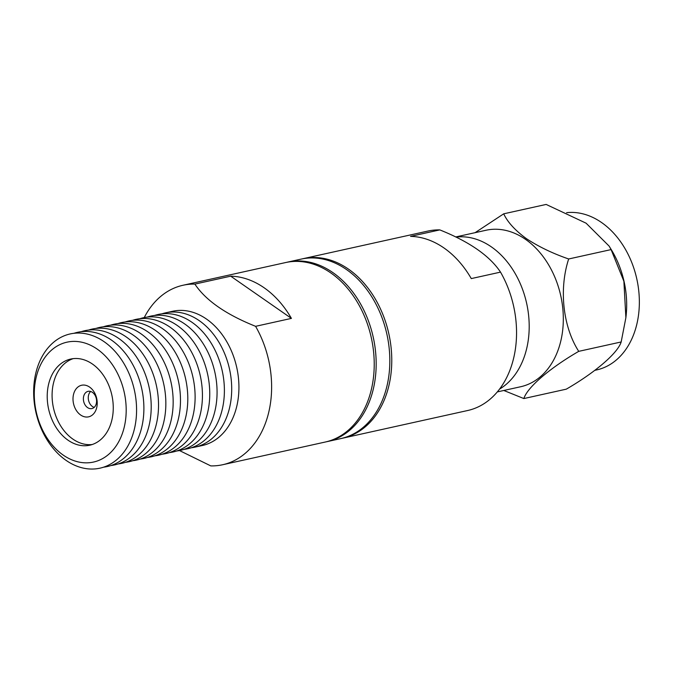 <?xml version="1.0" encoding="UTF-8"?>
<svg xmlns="http://www.w3.org/2000/svg" width="673" height="673" viewBox="0 0 673 673"><rect width="100%" height="100%" fill="white"/><g stroke="black" fill="none" stroke-linecap="round" stroke-linejoin="round"><path stroke-width="1.01" d="M302.143 258.903A91.907 67.468 77.5 0 1 303.119 258.676A91.907 67.468 77.5 0 1 348.437 269.107A91.907 67.468 77.5 0 1 386.891 392.855A91.907 67.468 77.5 0 1 342.826 438.14A91.907 67.468 77.5 0 1 341.85 438.35M342.826 438.14L467.609 410.53A91.907 67.468 -102.5 0 0 511.673 365.237A91.907 67.468 -102.5 0 0 500.519 272.119L471.277 278.588A91.907 67.468 -102.5 0 0 443.97 247.967A91.907 67.468 -102.5 0 0 410.555 236.374L439.797 229.897A91.907 67.468 -102.5 0 0 427.893 231.066L303.119 258.676M456.033 237.098A80.137 58.837 77.5 0 1 491.399 246.898A80.137 58.837 77.5 0 1 524.94 354.806A80.137 58.837 77.5 0 1 499.551 389.112M497.313 391.913L520.633 386.748A80.137 58.837 -102.5 0 0 559.061 347.26A80.137 58.837 -102.5 0 0 525.52 239.352A80.137 58.837 -102.5 0 0 486.007 230.259L455.73 236.955M503.791 390.475L523.855 398.559C527.237 387.497 549.513 368.257 578.738 351.348C563.023 327.011 558.775 289.331 568.668 258.979C552.701 253.469 538.585 246.671 526.311 238.587C515.064 230.334 507.535 222.082 503.715 213.821L475.104 232.665M594.898 370.318L596.673 369.923A80.137 58.837 -102.5 0 0 635.093 330.435A80.137 58.837 -102.5 0 0 601.561 222.519A80.137 58.837 -102.5 0 0 566.582 212.676M439.797 229.897C469.443 241.75 489.683 255.824 500.519 272.119M503.715 213.821L546.148 204.432L586.099 223.192L609.141 246.116L611.101 249.59L568.668 258.979M578.738 351.348L621.171 341.96L625.882 317.69L623.888 281.289L611.101 249.59M523.855 398.559L566.287 389.162C595.176 372.463 617.721 353.157 621.171 341.96M625.882 317.69L626.083 315.856A80.137 58.837 -102.5 0 0 611.521 250.045L609.376 246.511M326.254 441.799A91.907 67.468 -102.5 0 0 327.229 441.597A91.907 67.468 -102.5 0 0 371.294 396.304A91.907 67.468 -102.5 0 0 358.078 299.746A91.907 67.468 -102.5 0 0 287.522 262.125A91.907 67.468 -102.5 0 0 286.547 262.352M327.229 441.597L340.883 438.577A91.907 67.468 -102.5 0 0 384.948 393.284A91.907 67.468 -102.5 0 0 371.732 296.726A91.907 67.468 -102.5 0 0 301.168 259.105L287.522 262.125M122.932 431.814A61.394 45.074 77.5 0 1 63.228 455.099A61.394 45.074 77.5 0 1 37.537 372.438A61.394 45.074 77.5 0 1 97.249 349.144A61.394 45.074 77.5 0 1 122.932 431.814M132.926 434.287A68.747 50.467 77.5 0 1 66.063 460.366A68.747 50.467 77.5 0 1 37.301 367.803A68.747 50.467 77.5 0 1 104.155 341.724A68.747 50.467 77.5 0 1 132.926 434.287M49.558 380.792A44.115 32.388 77.5 0 1 70.707 359.054A44.115 32.388 77.5 0 1 92.462 364.059A44.115 32.388 77.5 0 1 110.919 423.452A44.115 32.388 77.5 0 1 89.77 445.198A44.115 32.388 77.5 0 1 55.901 427.136A44.115 32.388 77.5 0 1 49.558 380.792M73.172 358.642A44.115 32.388 -102.5 0 0 54.429 379.715A44.115 32.388 -102.5 0 0 59.931 424.663A44.115 32.388 -102.5 0 0 92.176 444.525M73.862 393.225A16.177 11.878 77.5 0 1 89.593 387.084A16.177 11.878 77.5 0 1 96.365 408.864A16.177 11.878 77.5 0 1 80.634 415.005A16.177 11.878 77.5 0 1 73.862 393.225M92.428 392.351A8.825 6.478 -102.5 0 0 88.079 391.35A8.825 6.478 -102.5 0 0 83.847 395.699A8.825 6.478 -102.5 0 0 85.118 404.969A8.825 6.478 -102.5 0 0 91.89 408.578A8.825 6.478 -102.5 0 0 96.121 404.229A8.825 6.478 -102.5 0 0 92.428 392.351M90.662 391.476A8.825 6.478 -102.5 0 0 88.727 394.622A8.825 6.478 -102.5 0 0 94.178 407.375M161.772 313.87A68.747 50.467 77.5 0 1 165.39 312.878L172.616 311.271A68.747 50.467 77.5 0 1 206.518 319.078A68.747 50.467 77.5 0 1 235.281 411.64A68.747 50.467 77.5 0 1 202.321 445.518L195.094 447.116A68.747 50.467 77.5 0 1 191.393 447.738M165.39 312.878A68.747 50.467 77.5 0 1 199.284 320.676A68.747 50.467 77.5 0 1 228.054 413.239A68.747 50.467 77.5 0 1 195.094 447.116M179.489 450.557L210.775 465.893A91.907 67.468 77.5 0 0 222.679 464.732A91.907 67.468 77.5 0 0 266.744 419.439A91.907 67.468 77.5 0 0 255.589 326.321C225.951 314.468 205.711 300.394 194.867 284.099L230.696 276.174A91.907 67.468 77.5 0 1 264.11 287.766A91.907 67.468 77.5 0 1 291.417 318.388L255.589 326.321M222.679 464.732L325.286 442.026A91.907 67.468 -102.5 0 0 369.342 396.734A91.907 67.468 -102.5 0 0 330.889 272.986A91.907 67.468 -102.5 0 0 285.571 262.563L182.963 285.268A91.907 67.468 77.5 0 1 194.867 284.099M154.453 315.486A68.747 50.467 77.5 0 1 191.965 322.291A68.747 50.467 77.5 0 1 224.227 395.926A68.747 50.467 77.5 0 1 184.074 449.362M147.135 317.109A68.747 50.467 77.5 0 1 184.654 323.915A68.747 50.467 77.5 0 1 216.908 397.541A68.747 50.467 77.5 0 1 176.755 450.977M139.816 318.724A68.747 50.467 77.5 0 1 177.336 325.53A68.747 50.467 77.5 0 1 209.589 399.165A68.747 50.467 77.5 0 1 169.436 452.601M132.497 320.348A68.747 50.467 77.5 0 1 170.017 327.154A68.747 50.467 77.5 0 1 202.27 400.78A68.747 50.467 77.5 0 1 162.126 454.216M125.178 321.963A68.747 50.467 77.5 0 1 162.698 328.769A68.747 50.467 77.5 0 1 194.951 402.404A68.747 50.467 77.5 0 1 154.807 455.831M117.868 323.587A68.747 50.467 77.5 0 1 155.379 330.393A68.747 50.467 77.5 0 1 187.632 404.019A68.747 50.467 77.5 0 1 147.488 457.455M110.549 325.202A68.747 50.467 77.5 0 1 148.06 332.008A68.747 50.467 77.5 0 1 180.314 405.642A68.747 50.467 77.5 0 1 140.169 459.07M103.23 326.826A68.747 50.467 77.5 0 1 140.741 333.631A68.747 50.467 77.5 0 1 173.003 407.258A68.747 50.467 77.5 0 1 132.85 460.694M95.911 328.441A68.747 50.467 77.5 0 1 133.431 335.247A68.747 50.467 77.5 0 1 165.684 408.881A68.747 50.467 77.5 0 1 125.531 462.309M88.592 330.064A68.747 50.467 77.5 0 1 126.112 336.87A68.747 50.467 77.5 0 1 158.365 410.496A68.747 50.467 77.5 0 1 118.221 463.933M81.273 331.68A68.747 50.467 77.5 0 1 118.793 338.485A68.747 50.467 77.5 0 1 151.046 412.12A68.747 50.467 77.5 0 1 110.902 465.548M73.954 333.303A68.747 50.467 77.5 0 1 111.474 340.109A68.747 50.467 77.5 0 1 143.728 413.735A68.747 50.467 77.5 0 1 103.583 467.171M291.417 318.388L230.696 276.174M144.241 317.563A91.907 67.468 77.5 0 1 182.963 285.268"/></g></svg>
